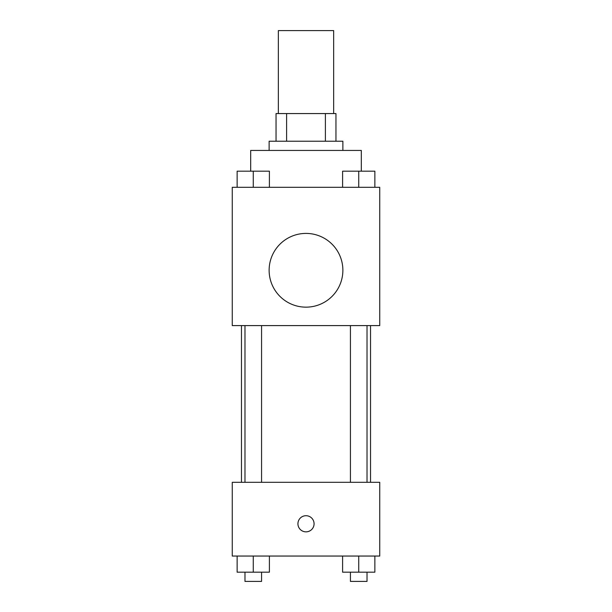 <?xml version="1.0" encoding="UTF-8"?>
<svg xmlns="http://www.w3.org/2000/svg" width="612" height="612" viewBox="0 0 612 612"><rect width="100%" height="100%" fill="white"/><g stroke="black" fill="none" stroke-linecap="round" stroke-linejoin="round"><path stroke-width="0.92" d="M333.655 113.564L333.655 30.6L278.345 30.6L278.345 113.564M286.6 141.219L286.6 113.564L276.043 113.564L276.043 141.219L276.043 113.564M286.6 113.564L335.957 113.564L335.957 141.219M325.4 141.219L325.4 113.564M269.127 150.437L269.127 141.219L342.873 141.219L342.873 150.437M361.31 171.108L361.31 150.437L250.69 150.437L250.69 171.108M232.254 187.31L379.746 187.31L379.746 325.592L232.254 325.592L232.254 187.31M306 307.155A36.873 36.873 0 0 1 274.069 251.846A36.873 36.873 0 0 1 337.931 251.846A36.873 36.873 0 0 1 306 307.155M232.254 482.302L379.746 482.302L379.746 556.048L232.254 556.048L232.254 482.302M306 531.851A8.063 8.063 0 0 1 299.016 519.749A8.063 8.063 0 0 1 312.984 519.749A8.063 8.063 0 0 1 306 531.851M342.598 556.048L342.598 572.182L374.865 572.182L374.865 556.048L374.865 572.182M358.731 572.182L358.731 556.048M367.024 572.182L367.024 581.4L350.431 581.4L350.431 572.182M237.135 556.048L237.135 572.182L269.402 572.182L269.402 556.048L269.402 572.182M253.269 572.182L253.269 556.048M261.569 572.182L261.569 581.4L244.976 581.4L244.976 572.182M342.598 187.31L342.598 171.184L374.865 171.184L374.865 187.31L374.865 171.184M358.731 187.31L358.731 171.184M367.024 171.184L350.431 171.184M237.135 187.31L237.135 171.184L269.402 171.184L269.402 187.31L269.402 171.184M253.269 187.31L253.269 171.184M261.569 171.184L244.976 171.184M370.528 482.302L370.528 325.592M241.472 482.302L241.472 325.592M350.431 325.592L350.431 482.302M367.024 325.592L367.024 482.302M261.569 482.302L261.569 325.592M244.976 482.302L244.976 325.592"/></g></svg>
